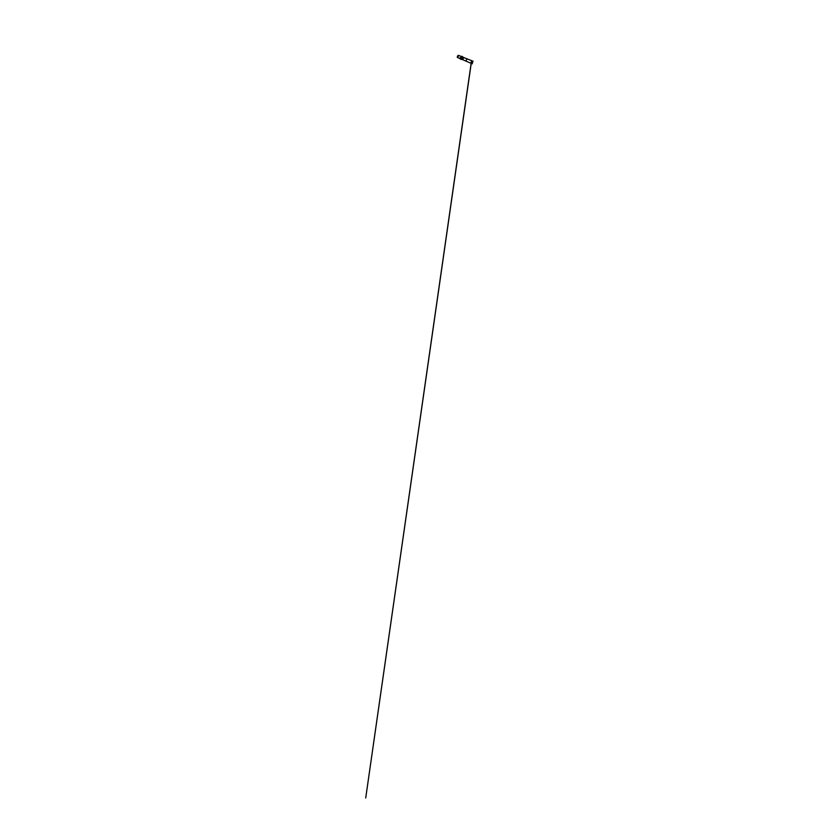 <?xml version="1.0" encoding="UTF-8"?>
<svg xmlns="http://www.w3.org/2000/svg" width="840" height="840" viewBox="0 0 840 840"><rect width="100%" height="100%" fill="white"/><g stroke="black" fill="none" stroke-linecap="round" stroke-linejoin="round"><path stroke-width="0.63" stroke-dasharray="4.2 3.15" d="M471.188 63.294L471.555 62.538L472.385 63.084L471.975 63.714L471.188 63.294L471.807 61.73M472.395 63.074L472.857 61.929L472.395 63.074M471.975 60.795L470.967 63.263M472.028 63.714L473.056 61.215L472.028 63.714L471.261 63.074M457.233 57.099L458.671 56.469C458.871 55.776 458.556 55.167 458.042 55.409L457.894 55.493M457.538 57.603L461.57 58.086L458.766 56.374L458.567 55.409M461.811 56.679L460.74 57.603L460.761 58.989C461.36 59.294 462.346 57.11 461.811 56.679M471.807 60.732L470.799 63.179M462.116 56.448L462.084 58.16L460.897 59.399M460.394 58.947L461.958 57.876C462.263 57.005 462.116 56.185 461.591 56.333L461.433 56.406M460.74 59.304C461.538 59.388 462.556 56.9 461.947 56.396M472.175 62.223L472.112 61.341L472.752 62.213M466.945 58.821L466.001 61.11M463.512 57.456C464.048 57.635 463.113 59.924 462.599 59.661M463.292 57.362C463.838 57.54 462.893 59.829 462.378 59.566M461.622 57.54L461.181 58.474M471.975 63.693L471.209 63.273M472.143 60.953L473.004 61.194"/><path stroke-width="1.26" d="M470.799 63.168L471.807 60.732L466.945 58.821L465.98 61.099L470.967 63.263L471.975 60.795L473.056 61.215M457.894 55.493L457.233 57.099M458.567 55.409L457.286 57.309L460.362 58.821M460.897 59.399L460.834 57.603L462.063 56.416L463.512 57.456L462.578 59.651L466.001 61.11M461.947 56.396L461.601 56.333C460.897 56.469 460.047 58.517 460.457 59.115L462.378 59.566L463.292 57.362M461.433 56.406L460.394 58.947M471.261 63.074L365.715 798L471.146 63.284L472.259 63.84L471.093 63.252M472.395 63.074L471.975 63.693M473.004 61.194L472.017 63.746L470.967 63.263M461.328 56.48L458.472 55.356M466.945 58.821L463.512 57.456"/></g></svg>
